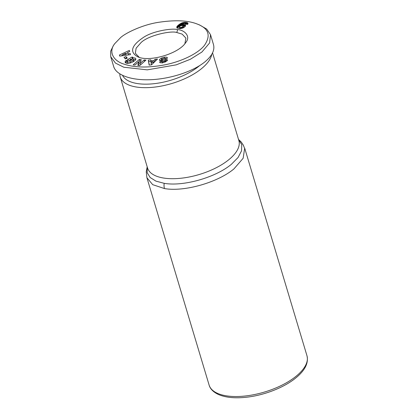 <?xml version="1.0" encoding="UTF-8"?>
<svg xmlns="http://www.w3.org/2000/svg" width="418" height="418" viewBox="0 0 418 418"><rect width="100%" height="100%" fill="white"/><g stroke="black" fill="none" stroke-linecap="round" stroke-linejoin="round"><path stroke-width="0.63" d="M119.835 73.939A47.673 21.099 -16.7 0 0 120.232 76.959A47.673 21.099 -16.7 0 0 136.618 87.059A47.673 21.099 -16.7 0 0 201.46 68.704A47.673 21.099 -16.7 0 0 211.78 54.293M238.553 139.534L241.745 144.675L241.547 150.83L238.051 157.534L231.358 164.321C215.657 177.457 183.45 186.715 164.201 183.33L155.966 181.14L150.172 177.519L147.178 172.691L147.235 166.975M238.516 139.408L241.212 142.016L243.234 144.962L244.65 148.421L243.145 158.281L233.944 168.903C217.705 182.488 184.38 192.071 164.473 188.565L152.711 184.667L146.911 177.744L209.11 385.056A51.08 22.603 163.3 0 0 244.473 396.086A51.08 22.603 163.3 0 0 296.143 376.21A51.08 22.603 163.3 0 0 306.958 355.697C308.724 363.002 305.02 370.405 295.845 377.903C284.428 387.314 265.028 395 247.55 397.1C235.747 398.532 226.138 397.706 218.713 394.618C211.983 391.546 209.763 387.596 209.11 385.056M139.272 57.381L135.354 53.295L136.111 48.201L140.939 42.699C148.035 35.352 171.558 30.362 176.835 32.536L182.149 34.124L185.905 38.127L184.881 43.697M130.249 61.901L132.95 60.349L133.363 59.377L132.976 59.001L130.322 59.288L131.602 59.821L129.946 60.777L127.412 59.722L132.072 57.015L133.002 57.407L132.391 57.877L135.061 58.003L135.761 58.682C136.665 60.73 128.728 64.44 126.184 63.16L125.087 62.298L125.316 61.206A3.673 1.625 163.3 0 1 125.792 60.73A3.673 1.625 163.3 0 1 126.367 60.333L127.835 60.845A1.489 0.658 -16.7 0 0 127.568 61.028A1.489 0.658 -16.7 0 0 127.244 61.582L127.652 62.047L130.249 61.901L130.547 62.883M133.363 59.377L133.661 61.467M132.95 60.349L133.342 61.66M135.651 59.534L133.321 59.278M132.391 57.877L132.699 58.917M126.367 60.333L126.806 61.796A3.673 1.625 -16.7 0 0 126.231 62.193A3.673 1.625 -16.7 0 0 125.755 62.669L125.625 62.914M165.904 58.593L165.199 58.624M164.488 57.193C166.176 57.015 167.163 57.25 167.451 57.893L167.477 58.206L165.173 58.53C164.091 58.128 162.874 58.4 161.515 59.335A0.794 0.35 -16.7 0 0 161.479 59.508A0.794 0.35 -16.7 0 0 162.059 59.675L165.167 59.299A2.978 1.317 163.3 0 1 166.578 59.351L167.237 59.675L167.325 60.558L165.026 62.078L162.252 62.742C160.768 62.93 159.901 62.778 159.65 62.282L159.629 61.968L162.032 61.598C162.722 61.979 163.741 61.812 165.089 61.091A0.794 0.35 -16.7 0 0 165.105 61.08A0.794 0.35 -16.7 0 0 165.272 60.762A0.794 0.35 -16.7 0 0 164.692 60.594L161.646 60.965A2.978 1.317 163.3 0 1 159.812 60.741L159.399 59.575L161.301 58.118L164.488 57.193L164.828 58.321M159.629 62.021L159.76 62.46M185.576 25.723A4.791 2.121 163.3 0 1 184.584 27.003A4.791 2.121 163.3 0 1 182.901 28.011L179.839 28.628L177.127 28.043L176.83 26.846L178.178 25.226L181.867 22.922L185.686 22.353L187.86 23.032L187.682 24.343L184.991 24.171L185.273 23.638L184.395 23.408L181.569 24.861L184.27 24.573L185.315 24.981L185.576 25.723M114.72 43.676L113.362 45.588L110.65 51.236L110.739 56.743L115.493 63.108L123.822 67.23L147.272 69.853L176.203 64.853L190.347 59.272L201.91 52.031L209.611 42.944L210.52 34.673L206.675 29.046L199.496 24.923L197.312 24.077C188.241 20.419 175.471 19.813 159.002 22.253C142.449 24.62 124.872 33.362 120.389 37.808L114.72 43.671C108.079 52.098 113.654 61.117 124.109 64.153C134.507 67.632 147.742 67.925 163.819 65.025C179.777 62.115 197.38 54.246 204.371 45.478C211.116 35.608 208.76 28.471 197.312 24.077M110.739 56.743L113.701 66.619C116.303 75.334 131.884 80.69 151.645 79.666C171.401 78.647 193.257 71.353 204.872 61.901C212.093 55.892 214.962 50.108 213.483 44.548L210.52 34.673M199.548 65.683A45.123 19.97 163.3 0 1 137.532 83.59A45.123 19.97 163.3 0 1 122.578 75.444M177.593 29.647C183.648 29.72 191.481 35.943 185.634 42.714C178.7 53.629 149.754 62.219 138.107 56.973C129.282 52.26 131.095 45.719 143.552 37.348C153.207 30.796 173.078 27.954 177.593 29.647L176.835 32.536M119.407 55.009L129.371 50.39L129.669 51.524L127.699 52.407L128.08 53.833L130.197 53.509L130.494 54.627L119.7 56.106L119.407 55.009L119.736 56.101M141.206 59.607L140.176 63.437L144.153 59.941L145.939 60.14L139.716 65.605L137.82 65.391L138.823 61.66L134.946 65.067L133.164 64.868L139.382 59.398L141.206 59.607M125.311 58.917L123.984 57.386L125.985 56.587L127.312 58.118L125.311 58.917M149.153 65.109L148.28 60.103L150.762 59.811L150.867 60.803L153.996 60.438L155.104 59.304L157.544 59.016L151.562 64.827L149.153 65.109M185.482 25.205L185.571 25.503M185.315 24.981L185.555 25.791M185.049 24.808L185.425 26.062M185.336 26.209L183.241 26.047M184.704 24.672L185.143 26.135M184.27 24.573L184.709 26.036M184.072 24.552L184.505 26.01M183.549 24.526L183.988 25.984M183.021 24.552L183.46 26.015M182.786 24.584L183.162 25.838M182.206 24.699L182.452 25.503M181.569 24.861L181.757 25.488M185.273 23.638L185.44 24.202M185.242 23.821L185.352 24.197M187.86 23.032L188.022 23.57M187.614 22.823L187.938 23.894M187.442 22.734L187.849 24.082M187.797 24.166L185.315 23.784M187.102 22.609L187.541 24.072M186.674 22.499L187.112 23.962M186.146 22.41L186.585 23.873M185.686 22.353L186.125 23.816M185.158 22.321L185.597 23.784M184.631 22.326L184.96 23.429M184.087 22.368L184.401 23.408M183.549 22.452L183.868 23.523M183 22.567L183.345 23.727M182.441 22.718L182.828 24.009M182.332 22.755L182.729 24.072M181.867 22.922L182.295 24.354M182.159 24.443L179.468 26.005L177.336 28.152M181.396 23.115L181.835 24.578M180.926 23.34L181.365 24.803M180.451 23.596L180.884 25.059M179.98 23.878L180.414 25.341M179.505 24.197L179.944 25.66M179.029 24.542L179.468 26.005M178.549 24.913L178.988 26.376M178.178 25.226L178.617 26.689M177.796 25.571L178.235 27.034M177.478 25.895L177.916 27.358M177.222 26.198L177.66 27.661M177.018 26.48L177.457 27.943M176.871 26.742L177.284 28.126M176.83 26.846L177.201 28.079M176.73 27.16L176.95 27.886M182.65 25.535L180.665 25.811L179.568 26.627L179.484 27.337L180.775 27.536L182.191 27.029L183.131 26.188L182.65 25.535M183.194 25.879L183.528 27.698M183.194 25.926L183.633 27.389M183.131 26.188L183.57 27.651M182.885 26.496L183.283 27.828M182.65 26.705L183.027 27.954M182.191 27.029L182.525 28.152M181.705 27.274L182.018 28.314M181.37 27.395L181.673 28.408M180.775 27.536L181.078 28.534M180.262 27.551L180.571 28.591M179.797 27.478L180.137 28.617M179.484 27.337L179.871 28.628M179.834 28.628L179.359 27.086M127.803 52.783L125.797 53.713M122.772 55.113L121.021 55.923M128.08 53.833L128.404 54.91M125.902 54.168L125.677 53.311L122.636 54.664L125.902 54.168L126.215 55.213M122.636 54.664L122.934 55.662M125.677 53.311L126.231 55.207M140.176 63.437L140.594 64.837M140.84 60.976L139.821 60.861L138.844 61.723M139.382 59.398L139.821 60.861M138.823 61.66L139.262 63.123L138.63 65.485M144.153 59.941L144.576 61.341M159.629 61.968L159.78 62.475M167.237 59.675L167.404 60.223M167.143 60.845L167.017 60.814A2.978 1.317 -16.7 0 0 165.606 60.762L165.282 60.798M161.301 58.118L161.625 59.199M159.399 59.575L159.739 60.704M161.531 59.68L159.979 60.829M125.316 61.206L125.755 62.669M132.579 58.51L131.811 58.886M132.072 57.015L132.511 58.478M130.442 59.685L129.136 60.443M130.322 59.288L130.646 60.375M127.877 63.384L127.683 63.045M127.338 61.911L126.806 61.796M126.476 60.27L126.915 61.733M126.696 58.363L126.424 58.05L125.039 58.604M125.985 56.587L126.424 58.05M148.28 60.103L149.336 65.088M155.773 60.735L154.435 61.901L152.993 62.068M155.104 59.304L155.543 60.767M153.996 60.438L154.435 61.901M150.867 60.803L151.17 61.807M151.013 61.294L148.719 61.566M152.857 61.608L150.982 61.827L151.149 63.358L152.857 61.608L153.296 63.071L151.917 64.482M151.149 63.358L151.582 64.811M212.553 52.867L238.871 140.594A47.673 21.099 163.3 0 1 228.771 159.739A47.673 21.099 163.3 0 1 180.55 178.287A47.673 21.099 163.3 0 1 147.544 167.994L120.232 76.959M165.089 61.091L165.35 61.958M162.053 61.639L162.377 62.726M166.578 59.351L167.017 60.814M165.167 59.299L165.606 60.762M162.059 59.675L162.419 60.871M164.473 188.565A8.512 5.586 -81.3 0 1 164.201 183.33M165.272 60.762L165.596 61.854M162.032 61.598L162.471 63.061M161.479 59.508L161.907 60.934M127.699 63.123L127.26 61.66M147.199 166.85L146.243 171.73L146.906 177.728M244.765 148.39L306.958 355.697"/></g></svg>
